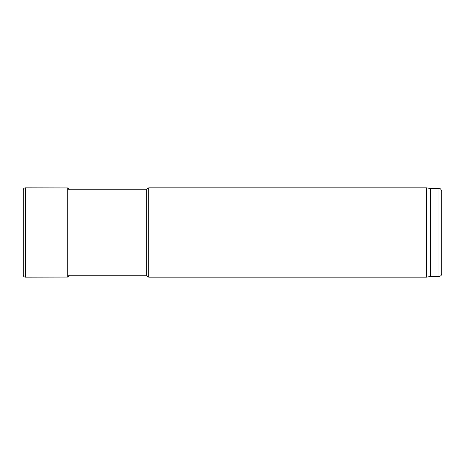 <?xml version="1.0" encoding="UTF-8"?>
<svg xmlns="http://www.w3.org/2000/svg" width="465" height="465" viewBox="0 0 465 465"><rect width="100%" height="100%" fill="white"/><g stroke="black" fill="none" stroke-linecap="round" stroke-linejoin="round"><path stroke-width="0.7" d="M438.96 276.448L438.96 188.552C439.809 189.15 440.32 187.407 441.75 191.342L441.75 273.658C441.587 275.356 440.657 276.286 438.96 276.448L430.59 276.448L426.632 277.146L426.632 187.854L148.759 187.854L148.759 277.146L146.341 275.751L67.727 275.751M430.59 276.448L430.59 188.552L426.632 187.854M146.341 275.751L146.341 189.249L67.727 189.249M426.632 277.146L148.759 277.146M69.826 275.547L67.727 277.053L67.727 187.947L69.826 189.453M23.25 189.982L23.25 275.117C23.384 276.384 24.11 277.059 25.436 277.146L25.436 187.854C24.11 187.941 23.384 188.616 23.25 189.883L23.25 275.117M438.96 188.552L430.59 188.552M146.341 189.249L148.759 187.854M67.727 187.947L25.436 187.854M67.727 277.053L25.436 277.146"/></g></svg>
